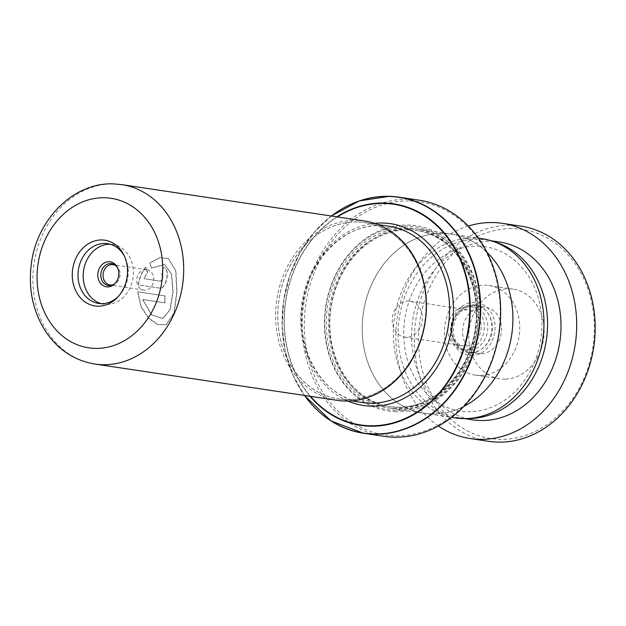 <?xml version="1.0" encoding="UTF-8"?>
<svg xmlns="http://www.w3.org/2000/svg" width="626" height="626" viewBox="0 0 626 626"><rect width="100%" height="100%" fill="white"/><g stroke="black" fill="none" stroke-linecap="round" stroke-linejoin="round"><path stroke-width="0.47" stroke-dasharray="3.13 2.35" d="M478.334 246.135A83.109 68.735 98.5 0 1 541.701 330.904A83.109 68.735 98.5 0 1 467.332 411.728A83.109 68.735 98.5 0 1 403.966 326.968A83.109 68.735 98.5 0 1 478.334 246.135M455.243 417.91A90.606 74.932 98.5 0 1 393.981 321.678A90.606 74.932 98.5 0 1 474.664 238.044A90.606 74.932 98.5 0 1 482.09 238.709M468.154 350.278A21.91 18.123 98.5 0 1 466.362 350.122A21.91 18.123 98.5 0 1 453.795 340.325A21.91 18.123 98.5 0 1 457.966 312.468A21.91 18.123 98.5 0 1 471.057 306.623A21.91 18.123 98.5 0 1 472.857 306.779A21.91 18.123 98.5 0 1 487.67 330.058A21.91 18.123 98.5 0 1 468.154 350.278M464.664 349.754A21.91 18.123 98.5 0 1 462.872 349.598A21.91 18.123 98.5 0 1 448.052 326.326A21.91 18.123 98.5 0 1 467.567 306.098A21.91 18.123 98.5 0 1 469.359 306.263A21.91 18.123 98.5 0 1 484.172 329.534A21.91 18.123 98.5 0 1 464.664 349.754M464.915 345.99A18.131 15.001 98.5 0 1 463.428 345.857A18.131 15.001 98.5 0 1 451.166 326.6A18.131 15.001 98.5 0 1 467.317 309.862A18.131 15.001 98.5 0 1 468.804 309.995A18.131 15.001 98.5 0 1 481.065 329.253A18.131 15.001 98.5 0 1 464.915 345.99M406.118 337.187A18.131 15.001 98.5 0 1 404.631 337.054A18.131 15.001 98.5 0 1 392.369 317.797A18.131 15.001 98.5 0 1 408.52 301.059A18.131 15.001 98.5 0 1 410.007 301.184A18.131 15.001 98.5 0 1 422.26 320.449A18.131 15.001 98.5 0 1 406.118 337.187M443.552 233.388A90.606 74.932 98.5 0 1 450.978 234.046A90.606 74.932 98.5 0 1 512.24 330.285A90.606 74.932 98.5 0 1 431.564 413.911A90.606 74.932 98.5 0 1 424.131 413.254A90.606 74.932 98.5 0 1 362.869 317.014A90.606 74.932 98.5 0 1 443.552 233.388M345.982 399.631A89.15 73.735 -81.5 0 0 425.367 317.343A89.15 73.735 -81.5 0 0 365.083 222.645A89.15 73.735 -81.5 0 0 357.782 221.995A89.15 73.735 -81.5 0 0 278.39 304.291A89.15 73.735 -81.5 0 0 338.674 398.981A89.15 73.735 -81.5 0 0 345.982 399.631M362.298 402.526A89.15 73.735 98.5 0 1 356.053 401.25A89.15 73.735 98.5 0 1 302.499 304.009A89.15 73.735 98.5 0 1 381.406 225.54A89.15 73.735 98.5 0 1 382.369 225.571A89.15 73.735 98.5 0 1 388.707 226.189M357.782 221.948A89.205 73.774 98.5 0 1 425.797 312.93A89.205 73.774 98.5 0 1 345.975 399.685A89.205 73.774 98.5 0 1 277.967 308.704A89.205 73.774 98.5 0 1 357.782 221.948M364.481 220.978A90.715 75.026 -81.5 0 0 357.039 220.321A90.715 75.026 -81.5 0 0 276.262 304.048A90.715 75.026 -81.5 0 0 337.602 400.405M101.248 303.665A30.22 24.993 -81.5 0 0 103.814 304.213A30.22 24.993 -81.5 0 0 106.287 304.432A30.22 24.993 -81.5 0 0 133.197 276.543A30.22 24.993 -81.5 0 0 112.766 244.437A30.22 24.993 -81.5 0 0 110.286 244.218A30.22 24.993 -81.5 0 0 110.153 244.218M145.928 269.626A10.274 8.498 -81.5 0 0 136.781 279.11A10.274 8.498 -81.5 0 0 143.73 290.026A10.274 8.498 -81.5 0 0 144.567 290.104A10.274 8.498 -81.5 0 0 153.714 280.612A10.274 8.498 -81.5 0 0 146.774 269.704A10.274 8.498 -81.5 0 0 145.928 269.626M347.946 401.078A91.905 76.012 98.5 0 1 301.904 303.328A91.905 76.012 98.5 0 1 374.567 223.365M409.858 229.797A89.15 73.735 98.5 0 1 417.166 230.446A89.15 73.735 98.5 0 1 477.442 325.144A89.15 73.735 98.5 0 1 398.058 407.432A89.15 73.735 98.5 0 1 390.749 406.783A89.15 73.735 98.5 0 1 330.465 312.092A89.15 73.735 98.5 0 1 409.858 229.797M410.797 228.42A90.66 74.987 98.5 0 1 418.231 229.077A90.66 74.987 98.5 0 1 479.532 325.379A90.66 74.987 98.5 0 1 398.801 409.068A90.66 74.987 98.5 0 1 391.367 408.402A90.66 74.987 98.5 0 1 330.066 312.108A90.66 74.987 98.5 0 1 410.797 228.42M396.078 411.697A93.689 77.483 98.5 0 1 324.651 316.146A93.689 77.483 98.5 0 1 408.473 225.031A93.689 77.483 98.5 0 1 479.907 320.582A93.689 77.483 98.5 0 1 396.078 411.697M395.483 410.398A92.476 76.482 98.5 0 1 324.98 316.075A92.476 76.482 98.5 0 1 407.722 226.135A92.476 76.482 98.5 0 1 478.233 320.457A92.476 76.482 98.5 0 1 395.483 410.398M410.077 200.946A117.86 97.484 98.5 0 1 499.939 321.161A117.86 97.484 98.5 0 1 394.482 435.782A117.86 97.484 98.5 0 1 304.612 315.574A117.86 97.484 98.5 0 1 410.077 200.946M419.123 200.187A119.37 98.728 -81.5 0 0 409.334 199.318A119.37 98.728 -81.5 0 0 303.039 309.502A119.37 98.728 -81.5 0 0 383.754 436.299M463.788 406.454A90.66 74.987 98.5 0 1 431.557 413.974A90.66 74.987 98.5 0 1 424.123 413.317A90.66 74.987 98.5 0 1 362.822 317.014A90.66 74.987 98.5 0 1 443.552 233.326A90.66 74.987 98.5 0 1 450.986 233.991A90.66 74.987 98.5 0 1 486.903 252.161M115.654 265.565A10.274 8.498 98.5 0 1 116.279 265.98A10.274 8.498 98.5 0 1 119.973 276.074A10.274 8.498 98.5 0 1 113.478 284.65A10.274 8.498 98.5 0 1 112.758 284.861M117.735 268.194A11.041 9.132 98.5 0 1 118.001 268.718A11.041 9.132 98.5 0 1 115.927 282.537A11.041 9.132 98.5 0 1 115.52 282.96M118.369 296.427A30.22 24.993 -81.5 0 0 119.175 295.605A30.22 24.993 -81.5 0 0 124.926 257.176A30.22 24.993 -81.5 0 0 124.402 256.151M160.303 281.121L160.546 281.16C163.433 279.243 163.871 276.958 161.86 274.313L161.86 274.313A90.41 74.776 98.5 0 1 163.605 267.576L163.37 267.49A90.715 75.026 98.5 0 0 161.618 274.251C163.629 276.903 163.19 279.196 160.303 281.121L143.917 278.664L147.298 272.435L145.717 267.192C141.781 272.091 139.246 277.983 138.103 284.877L159.419 288.07C166.297 289.744 170.499 267.842 163.37 267.49L163.605 267.576C170.734 267.928 166.547 289.76 159.669 288.085L138.354 284.893C139.496 278.022 142.024 272.146 145.952 267.271L147.54 272.498L143.917 278.664M149.864 262.881L151.234 268.053L164.474 264.422L171.43 274.133L172.87 291.833L170.061 309.393L162.893 318.509L151.578 314.941L142.626 299.557L164.849 302.882A90.715 75.026 98.5 0 1 164.826 295.918L137.673 291.849L140.92 306.709L148.542 318.321L157.783 324.667L166 324.808L173.793 313.399L176.782 292.115L175.648 270.643L168.159 258.413L159.599 257.638L149.864 262.881L151.469 268.131L164.716 264.524L171.673 274.204L173.12 291.841L170.311 309.338L163.151 318.423L151.828 314.87L142.877 299.525L165.1 302.851A90.41 74.776 98.5 0 1 165.076 295.91L137.923 291.841L141.171 306.654L148.8 318.243L158.034 324.565L166.258 324.706L174.044 313.329L177.033 292.123L175.883 270.737L168.394 258.538L159.833 257.755L150.099 262.975M160.546 281.16L144.16 278.711M509.008 228.6A105.771 87.483 98.5 0 1 594.324 331.162A105.771 87.483 98.5 0 1 503.86 439.335A105.771 87.483 98.5 0 1 418.544 336.772A105.771 87.483 98.5 0 1 509.008 228.6M520.871 226.119A108.799 89.98 -81.5 0 0 507.404 225.337A108.799 89.98 -81.5 0 0 414.803 328.478A108.799 89.98 -81.5 0 0 488.632 441.314M505.331 379.129A45.33 37.49 98.5 0 1 499.72 378.8A45.33 37.49 98.5 0 1 468.952 331.788A45.33 37.49 98.5 0 1 507.537 288.813A45.33 37.49 98.5 0 1 513.148 289.134A45.33 37.49 98.5 0 1 543.908 336.146A45.33 37.49 98.5 0 1 505.331 379.129M480.971 375.475A45.33 37.49 98.5 0 1 475.361 375.146A45.33 37.49 98.5 0 1 444.593 328.134A45.33 37.49 98.5 0 1 483.178 285.159A45.33 37.49 98.5 0 1 488.789 285.487A45.33 37.49 98.5 0 1 519.549 332.5A45.33 37.49 98.5 0 1 480.971 375.475M481.504 353.651A23.42 19.375 98.5 0 1 478.608 353.479A23.42 19.375 98.5 0 1 462.708 329.19A23.42 19.375 98.5 0 1 482.646 306.99A23.42 19.375 98.5 0 1 485.541 307.155A23.42 19.375 98.5 0 1 501.434 331.444A23.42 19.375 98.5 0 1 481.504 353.651M473.405 305.605A23.42 19.375 -81.5 0 0 453.474 327.805A23.42 19.375 -81.5 0 0 469.367 352.094A23.42 19.375 -81.5 0 0 472.262 352.266A23.42 19.375 -81.5 0 0 492.2 330.058A23.42 19.375 -81.5 0 0 476.308 305.77A23.42 19.375 -81.5 0 0 473.405 305.605M494.063 241.746A89.909 74.361 -81.5 0 0 486.152 240.016A89.909 74.361 -81.5 0 0 475.024 239.375A89.909 74.361 -81.5 0 0 398.504 324.604A89.909 74.361 -81.5 0 0 459.515 417.847A89.909 74.361 -81.5 0 0 467.583 418.52M499.595 242.035A89.909 74.361 -81.5 0 0 488.46 241.386A89.909 74.361 -81.5 0 0 411.939 326.623A89.909 74.361 -81.5 0 0 472.959 419.866M468.35 226.049A108.799 89.98 -81.5 0 0 397.283 317.617A108.799 89.98 -81.5 0 0 438.396 425.993M473.522 304.807A24.085 19.922 98.5 0 1 491.887 329.37A24.085 19.922 98.5 0 1 470.337 352.798A24.085 19.922 98.5 0 1 454.546 341.851A24.085 19.922 98.5 0 1 459.132 311.224A24.085 19.922 98.5 0 1 473.522 304.807M471.065 355.599A26.769 22.137 -81.5 0 0 495.017 329.566A26.769 22.137 -81.5 0 0 474.602 302.272A26.769 22.137 -81.5 0 0 450.657 328.298A26.769 22.137 -81.5 0 0 471.065 355.599M94.855 364.042A90.715 75.026 98.5 0 1 33.514 267.685A90.715 75.026 98.5 0 1 114.292 183.958A90.715 75.026 98.5 0 1 121.726 184.615M408.348 229.57A89.15 73.735 98.5 0 1 415.656 230.219A89.15 73.735 98.5 0 1 475.932 324.917A89.15 73.735 98.5 0 1 396.548 407.205A89.15 73.735 98.5 0 1 389.239 406.556A89.15 73.735 98.5 0 1 328.955 311.865A89.15 73.735 98.5 0 1 408.348 229.57M395.609 408.59A90.66 74.987 98.5 0 1 326.482 316.114A90.66 74.987 98.5 0 1 407.604 227.942A90.66 74.987 98.5 0 1 476.73 320.41A90.66 74.987 98.5 0 1 395.609 408.59M307.82 399.842A119.37 98.728 98.5 0 1 335.841 212.793M337.391 216.925A111.569 92.272 -81.5 0 0 310.512 396.344M310.011 396.274A111.991 92.632 98.5 0 1 336.89 216.846M331.373 216.017A119.198 98.587 -81.5 0 0 304.494 395.444M453.795 340.325L454.546 341.851C450 330.731 451.526 320.528 459.132 311.224L457.966 312.468M462.872 349.598L466.362 350.122M404.631 337.054L463.428 345.857M450.978 234.046L478.436 238.162M365.083 222.645L377.955 224.577M103.814 304.213L98.642 303.438M143.73 290.026L110.043 284.979M382.369 225.571L381.414 225.54C345.208 223.466 308.837 259.195 303.007 303.446C295.488 347.899 320.34 393.128 356.053 401.25M390.749 406.783L396.493 407.205C433.192 409.279 469.703 373.01 475.22 328.54C482.912 281.661 454.28 234.75 415.656 230.219L417.166 230.446M418.231 229.077L450.986 233.991M391.367 408.402L424.123 413.317M331.318 216.009L314.111 232.363L300.026 252.56L289.728 275.659L283.672 300.597L282.154 326.216L285.237 351.319L292.78 374.755L304.439 395.436M146.774 269.704L113.087 264.657M116.279 265.98L115.035 265.072M113.478 284.65L112.031 285.151M118.001 268.718L117.477 267.623M115.927 282.537L115.106 283.429M112.766 244.437L107.594 243.663M124.926 257.176L123.885 255.056M119.175 295.605L117.555 297.327M338.674 398.981L351.538 400.914M424.131 413.254L451.589 417.362M410.007 301.184L468.804 309.995M469.359 306.263L472.857 306.779M475.361 375.146L499.72 378.8M469.367 352.094L478.608 353.479M486.152 240.016L491.152 240.767M459.515 417.847L464.508 418.598M476.308 305.77L485.541 307.155M488.789 285.487L513.148 289.134"/><path stroke-width="0.94" d="M478.436 238.162L482.09 238.709A90.606 74.932 98.5 0 1 543.352 334.941A90.606 74.932 98.5 0 1 462.677 418.575A90.606 74.932 98.5 0 1 455.243 417.91L451.589 417.362M377.955 224.577L388.707 226.189A89.15 73.735 98.5 0 1 448.991 320.88A89.15 73.735 98.5 0 1 369.606 403.175A89.15 73.735 98.5 0 1 362.298 402.526L351.538 400.914M345.036 401.063A90.715 75.026 -81.5 0 0 425.813 317.327A90.715 75.026 -81.5 0 0 364.481 220.978L121.726 184.615A90.715 75.026 98.5 0 1 183.066 280.964A90.715 75.026 98.5 0 1 102.288 364.7A90.715 75.026 98.5 0 1 94.855 364.042L337.602 400.405A90.715 75.026 -81.5 0 0 345.036 401.063M97.687 306.184A33.241 27.497 98.5 0 1 72.342 272.279A33.241 27.497 98.5 0 1 102.093 239.954A33.241 27.497 98.5 0 1 123.885 255.056A33.241 27.497 98.5 0 1 117.555 297.327A33.241 27.497 98.5 0 1 97.687 306.184M124.402 256.151A30.22 24.993 -81.5 0 0 107.594 243.663A30.22 24.993 -81.5 0 0 105.113 243.444A30.22 24.993 -81.5 0 0 78.203 271.34A30.22 24.993 -81.5 0 0 98.642 303.438A30.22 24.993 -81.5 0 0 101.115 303.657A30.22 24.993 -81.5 0 0 118.369 296.427M110.153 244.218A30.22 24.993 -81.5 0 0 83.571 270.628A30.22 24.993 -81.5 0 0 101.248 303.665M107.453 286.911A12.637 10.446 98.5 0 1 97.82 274.031A12.637 10.446 98.5 0 1 109.127 261.738A12.637 10.446 98.5 0 1 117.477 267.623A12.637 10.446 98.5 0 1 115.106 283.429A12.637 10.446 98.5 0 1 107.453 286.911M115.52 282.96A11.041 9.132 98.5 0 1 112.031 285.151A11.041 9.132 98.5 0 1 109.237 285.581A11.041 9.132 98.5 0 1 100.817 274.321A11.041 9.132 98.5 0 1 110.7 263.577A11.041 9.132 98.5 0 1 115.035 265.072A11.041 9.132 98.5 0 1 117.735 268.194M112.758 284.861A10.274 8.498 98.5 0 1 110.888 285.057A10.274 8.498 98.5 0 1 110.043 284.979A10.274 8.498 98.5 0 1 103.094 274.063A10.274 8.498 98.5 0 1 112.242 264.579A10.274 8.498 98.5 0 1 113.087 264.657A10.274 8.498 98.5 0 1 115.654 265.565M374.567 223.365A91.905 76.012 98.5 0 1 383.159 223.028A91.905 76.012 98.5 0 1 453.232 316.772A91.905 76.012 98.5 0 1 370.999 406.149A91.905 76.012 98.5 0 1 347.946 401.078M304.439 395.436L330.951 420.907L363.729 433.294L383.754 436.299A119.37 98.728 -81.5 0 0 393.535 437.167A119.37 98.728 -81.5 0 0 499.838 326.975A119.37 98.728 -81.5 0 0 419.123 200.187L399.098 197.182A119.37 98.728 98.5 0 1 479.821 323.978A119.37 98.728 98.5 0 1 373.519 434.162A119.37 98.728 98.5 0 1 363.729 433.294A119.37 98.728 98.5 0 1 307.82 399.842M486.903 252.161A90.66 74.987 98.5 0 1 463.788 406.454M438.396 425.993A108.799 89.98 -81.5 0 0 470.157 438.544L488.632 441.314A108.799 89.98 -81.5 0 0 502.107 442.097A108.799 89.98 -81.5 0 0 594.7 338.956A108.799 89.98 -81.5 0 0 520.871 226.119L502.388 223.349A108.799 89.98 -81.5 0 0 488.922 222.566A108.799 89.98 -81.5 0 0 468.35 226.049M467.583 418.52A89.909 74.361 -81.5 0 0 470.642 418.497A89.909 74.361 -81.5 0 0 546.631 338.126A89.909 74.361 -81.5 0 0 494.063 241.746M464.508 418.598L472.959 419.866A89.909 74.361 -81.5 0 0 484.086 420.508A89.909 74.361 -81.5 0 0 560.606 335.278A89.909 74.361 -81.5 0 0 499.595 242.035L491.152 240.767M470.157 438.544A108.799 89.98 -81.5 0 0 483.624 439.327A108.799 89.98 -81.5 0 0 576.217 336.185A108.799 89.98 -81.5 0 0 502.388 223.349M94.886 348.385A75.605 62.53 -81.5 0 0 162.533 274.861A75.605 62.53 -81.5 0 0 104.894 197.753A75.605 62.53 -81.5 0 0 37.247 271.277A75.605 62.53 -81.5 0 0 94.886 348.385M389.317 196.314A119.37 98.728 98.5 0 1 399.098 197.182L389.294 196.314L359.285 200.923L331.318 216.009M304.494 395.444A119.198 98.587 -81.5 0 0 373.292 433.951A119.198 98.587 -81.5 0 0 479.946 318.031A119.198 98.587 -81.5 0 0 389.067 196.454A119.198 98.587 -81.5 0 0 331.373 216.017M336.89 216.846A111.991 92.632 98.5 0 1 384.591 203.027A111.991 92.632 98.5 0 1 469.977 317.257A111.991 92.632 98.5 0 1 369.763 426.181A111.991 92.632 98.5 0 1 310.011 396.274M310.512 396.344A111.569 92.272 -81.5 0 0 369.692 425.743A111.569 92.272 -81.5 0 0 469.523 317.233A111.569 92.272 -81.5 0 0 384.458 203.442A111.569 92.272 -81.5 0 0 337.391 216.925M335.841 212.793A119.37 98.728 98.5 0 1 389.27 196.314M121.726 184.615L113.721 183.903C73.618 181.955 36.48 219.71 31.3 264.274C28.186 289.212 32.967 311.623 45.628 331.498C57.944 349.707 74.353 360.553 94.855 364.042"/></g></svg>

